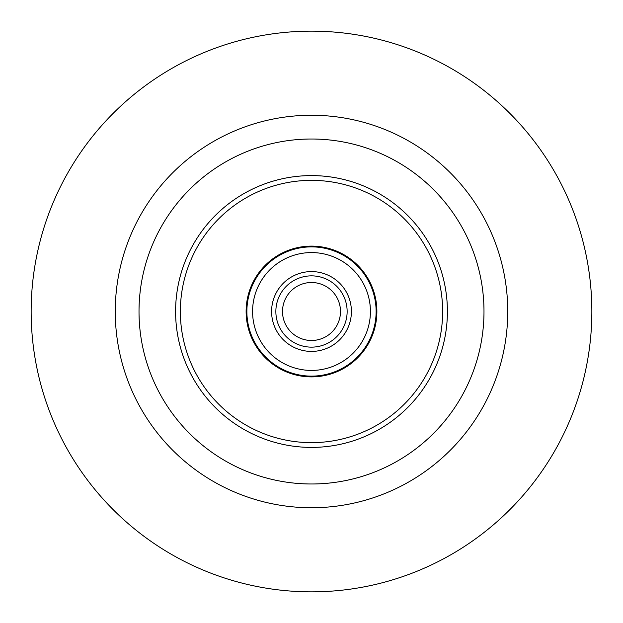 <?xml version="1.0" encoding="UTF-8"?>
<svg xmlns="http://www.w3.org/2000/svg" width="623" height="623" viewBox="0 0 623 623"><rect width="100%" height="100%" fill="white"/><g stroke="black" fill="none" stroke-linecap="round" stroke-linejoin="round"><path stroke-width="0.93" d="M240.634 427.464A135.9 135.9 0 0 0 427.464 382.366A135.9 135.9 0 0 0 382.366 195.536A135.9 135.9 0 0 0 195.536 240.634A135.9 135.9 0 0 0 240.634 427.464M243.118 423.406A131.149 131.149 0 0 0 423.406 379.882A131.149 131.149 0 0 0 379.882 199.594A131.149 131.149 0 0 0 199.594 243.118A131.149 131.149 0 0 0 243.118 423.406M347.26 256.762A65.384 65.384 0 0 1 366.238 347.26A65.384 65.384 0 0 1 275.74 366.238A65.384 65.384 0 0 1 256.762 275.74A65.384 65.384 0 0 1 347.26 256.762M273.918 356.878A58.92 58.92 0 0 1 266.122 273.918A58.92 58.92 0 0 1 349.082 266.122A58.92 58.92 0 0 1 356.878 349.082A58.92 58.92 0 0 1 273.918 356.878M336.957 280.763A39.911 39.911 0 0 1 342.237 336.957A39.911 39.911 0 0 1 286.043 342.237A39.911 39.911 0 0 1 280.763 286.043A39.911 39.911 0 0 1 336.957 280.763M303.611 346.256A35.636 35.636 0 0 1 276.744 303.611A35.636 35.636 0 0 1 319.389 276.744A35.636 35.636 0 0 1 346.256 319.389A35.636 35.636 0 0 1 303.611 346.256M317.917 283.231A28.985 28.985 0 0 1 339.769 317.917A28.985 28.985 0 0 1 305.083 339.769A28.985 28.985 0 0 1 283.231 305.083A28.985 28.985 0 0 1 317.917 283.231M311.5 507.745A196.245 196.245 0 0 1 115.255 311.5A196.245 196.245 0 0 1 311.5 115.255A196.245 196.245 0 0 1 507.745 311.5A196.245 196.245 0 0 1 311.5 507.745M311.5 139.015A172.485 172.485 0 0 1 483.985 311.5A172.485 172.485 0 0 1 311.5 483.985A172.485 172.485 0 0 1 139.015 311.5A172.485 172.485 0 0 1 311.5 139.015M311.5 31.15A280.35 280.35 0 0 1 591.85 311.5A280.35 280.35 0 0 1 311.5 591.85A280.35 280.35 0 0 1 31.15 311.5A280.35 280.35 0 0 1 311.5 31.15M352.719 261.73A64.621 64.621 0 0 1 361.27 352.719A64.621 64.621 0 0 1 270.281 361.27A64.621 64.621 0 0 1 261.73 270.281A64.621 64.621 0 0 1 352.719 261.73"/></g></svg>
